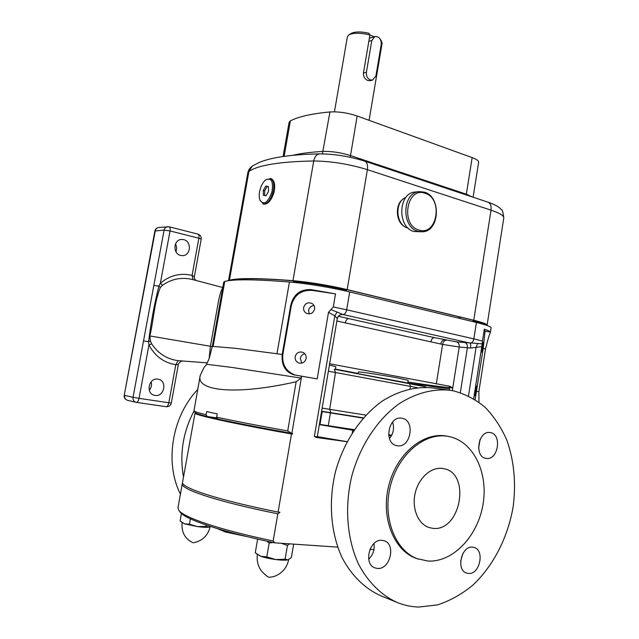 <?xml version="1.0" encoding="UTF-8"?>
<svg xmlns="http://www.w3.org/2000/svg" width="639" height="639" viewBox="0 0 639 639"><rect width="100%" height="100%" fill="white"/><g stroke="black" fill="none" stroke-linecap="round" stroke-linejoin="round"><path stroke-width="0.96" d="M372.609 80.075L375.9 75.985L381.243 44.41C381.235 39.035 379.095 36.415 374.837 36.543L371.818 40.481L366.411 72.255C366.107 75.881 367.369 78.429 370.197 79.907L372.609 80.075L370.085 80.722L367.808 80.514C364.789 79.1 363.327 76.608 363.431 73.046L369.925 34.945L368.879 33.244C360.883 31.479 354.996 31.543 351.202 33.412L348.83 34.897C353.407 32.693 360.444 32.709 369.925 34.945M334.445 111.825L347.384 36.75L348.83 34.897M369.917 34.977L374.15 36.758M380.62 39.914L382.154 43.005L369.078 120.324M283.077 156.483L289.116 122.233L290.378 120.859C298.693 116.61 311.872 113.638 329.932 111.953C338.566 111.49 347.64 112.839 357.153 116.01L472.149 157.601C476.59 159.263 478.755 160.82 478.643 162.29L473.1 197.219M228.522 280.705L229.417 280.225C238.107 277.893 259.282 278.037 292.966 280.657C310.458 282.27 328.526 285.25 347.169 289.587L473.763 320.251C482.637 322.439 487.078 324.093 487.094 325.203L486.95 325.443M265.696 179.878L270.96 178.545C274.546 180.358 275.537 185.094 273.923 192.754C271.184 200.646 267.773 204.448 263.683 204.16L259.945 200.183C258.963 197.371 258.987 193.881 260.025 189.727C261.287 185.214 263.18 181.931 265.696 179.878C271.511 177.41 273.572 181.508 271.879 192.187C267.789 202.843 263.811 205.502 259.945 200.183M270.281 178.337C273.684 180.11 274.562 184.815 272.917 192.467C270.377 200.414 267.07 204.248 263.012 203.969M486.335 325.235L486.359 325.091C486.351 323.997 481.982 322.375 473.259 320.227L346.697 289.571C328.406 285.321 310.666 282.398 293.493 280.809C259.937 278.205 238.826 278.053 230.144 280.369L229.577 280.569M460.152 317.048L459.928 318.494M458.658 318.19L458.89 316.744M470.472 348.047L459.217 347.009L442.595 344.421L430.87 341.849C431.469 339.181 432.659 337.775 434.448 337.64L456.589 341.865L482.133 343.854L481.774 346.665L470.472 348.047C470.831 345.324 470.727 343.678 470.16 343.119L470.12 343.111C471.997 342.983 473.243 341.569 473.85 338.87L482.469 341.05L484.314 329.221C488.108 330.403 490.137 331.337 490.417 332.024L491.111 327.879C491.103 326.681 486.207 324.876 476.422 322.471L349.693 291.919C332.152 287.654 305.698 283.293 289.443 281.999C255.017 279.283 233.459 279.091 224.768 281.432L223.762 282.063L212.308 346.37M235.232 348.287L212.332 346.37L235.232 348.287L281.903 354.397L235.232 348.287M206.645 364.294L231.837 367.417L301.081 378.088L296.161 381.755C235.559 395.597 195.422 391.02 200.239 375.508L203.897 367.697L206.645 364.294L206.908 362.84M212.332 346.37L209.073 358.846L207.236 362.856L178.249 360.676C166.987 359.174 158.153 353.583 151.755 343.91L150.445 341.026L149.845 335.954C153.751 319.843 154.167 302.447 160.381 287.382L158.887 286.144L160.357 283.277L162.618 285.21L160.381 287.382M222.684 288.061C221.19 290.026 219.752 294.635 218.37 301.904L210.399 346.266L209.113 358.735M182.003 361.299C182.403 360.18 177.85 363.503 178.321 364.653L175.773 364.701C163.864 362.744 154.918 356.155 148.935 344.94L148.591 341.697C150.876 322.847 154.311 304.332 158.887 286.144L153.839 285.417L164.111 230.104L154.894 230.967L124.23 395.261C123.99 397.817 125.1 399.495 127.552 400.31C125.324 399.559 124.341 397.913 124.605 395.373L133.048 397.306L153.839 285.417M143.527 340.891L148.591 341.697L150.445 341.026M201.205 239.146C201.437 236.638 200.342 234.952 197.93 234.106C198.889 234.545 199.208 235.911 198.873 238.211L201.205 239.146L194.36 276.679L192.075 275.409L198.873 238.211L170.046 230.951L160.357 283.277C169.878 275.273 180.446 272.653 192.075 275.409L193.026 279.666C182.083 276.863 171.939 278.708 162.618 285.21M193.026 279.666L222.787 287.518M136.498 402.394L166.172 406.716C167.362 406.644 168.249 405.318 168.832 402.754L139.038 398.345C138.447 400.957 137.577 402.306 136.427 402.386L136.035 402.314C133.783 401.556 132.784 399.886 133.048 397.306L139.038 398.345L148.935 344.94L151.755 343.91M127.552 400.31L136.427 402.386L166.172 406.716C168.872 406.851 170.589 405.621 171.324 403.041L168.832 402.754L175.773 364.701L178.249 360.676M155.013 395.397C164.375 397.202 167.578 380.54 158.145 379.215L158.001 379.183C148.783 377.258 145.293 393.76 154.606 395.325L155.013 395.397M175.925 251.686C176.971 249.074 176.819 246.526 175.469 244.026M149.262 390.237C151.379 387.721 152.002 384.918 151.131 381.81M183.665 239.633L181.596 239.449C173.345 239.545 172.586 253.947 180.757 255.448L182.57 255.632C190.901 255.736 191.892 241.262 183.665 239.633M328.502 312.319L333.286 307L335.507 293.884L310.985 289.603C300.178 289.203 293.421 294.483 290.713 305.45L282.214 354.445C281.384 365.244 285.321 372.05 294.012 374.861L317.192 378.895L328.502 312.319L334.796 315.826L337.28 318.581L317.303 436.78L314.364 436.509L334.796 315.826L337.08 312.024L342.983 314.532L340.906 314.707M317.232 436.836L317.12 437.483L315.658 437.356L347.041 441.733M317.184 436.804L314.364 436.509M217.715 418.896L207.899 416.612L217.108 417.93M195.334 412.786L195.031 413.042C193.521 414.759 231.262 423.21 291.488 433.977L292.398 434.105C232.157 423.353 194.264 414.871 195.782 413.161L195.798 413.082M292.398 434.105L292.51 433.442L291.584 433.314C259.913 427.627 235.304 422.842 217.755 418.96L216.621 417.147C233.578 420.869 257.277 425.462 287.71 430.95L291.584 433.314M195.031 413.042L182.57 482.197C180.406 487.541 217.675 499.994 278.101 512.095L279.962 512.262L277.813 513.812C217.38 501.679 180.118 489.139 182.299 483.715L182.634 482.98M291.488 433.977L278.101 512.095M182.299 483.715L177.969 507.741L178.688 510.138C183.113 517.294 219.417 529.787 273.157 540.985L277.813 513.812M273.157 540.985L274.73 542.838C220.966 531.688 184.399 519.108 179.95 511.895L178.688 510.138M373.943 549.604L369.957 549.332M337.68 547.128L274.73 542.838M273.324 542.543L269.171 542.982L266.798 541.153M289.419 543.845L287.446 545.426L281.448 543.302M181.34 522.023L184.503 523.836L180.094 520.937L181.436 513.484M189.416 524.196L197.427 526.6L184.503 523.836L189.416 524.196L190.374 518.828M205.87 526.424L209.033 527.159C206.661 527.479 202.795 527.295 197.427 526.6L205.87 526.424L206.125 525.018M209.88 526.943L210.758 526.56M257.629 539.108L255.265 552.791L260.736 556.273L266.782 556.881L275.705 559.54L285.09 559.277L288.013 559.836L291.368 557.527L293.636 544.132M266.782 556.881L269.171 542.982M285.09 559.277L287.446 545.426M256.367 553.725L260.736 556.273C264.682 557.623 269.674 558.718 275.705 559.54C281.663 560.275 285.761 560.379 288.013 559.836L288.285 559.748M317.327 436.645L347.081 441.661M352.273 432.723L352.688 430.207L353.806 430.374M319.356 424.615L352.688 430.207M319.404 424.336L354.294 429.656M388.624 434.752L391.739 435.215M388.712 435.534L391.356 435.926M321.577 411.5L363.2 418.114M392.082 422.659L392.817 422.778M336.162 369.606L425.286 386.755M403.145 382.122L425.486 386.843M358.128 373.711L358.407 372.026C357.481 371.307 383.456 375.245 398.704 378.16L408.193 380.309L407.762 382.969M329.42 365.093L335.842 366.698L335.379 369.462M200.239 375.508L193.944 410.885C194.392 411.572 198.433 412.858 206.077 414.727L206.645 411.564L217.196 413.928L216.621 417.147M206.077 414.727L207.196 416.508C199.656 414.639 195.646 413.345 195.183 412.634L193.944 410.885M207.899 416.612L207.196 416.508M340.811 314.652L341.202 314.652C340.627 315.354 339.261 313.581 337.272 318.589C338.071 315.682 339.972 314.332 342.983 314.532L343.031 314.54C344.796 314.34 346.011 312.759 346.681 309.803L473.85 338.87L476.422 322.471M330.675 309.588L337.08 312.024M430.87 341.849L336.873 320.986M338.327 316.297L434.448 337.64M345.228 323.054C345.867 320.227 347.033 318.717 348.742 318.526M440.798 344.022C441.397 341.378 442.587 339.988 444.385 339.852M468.499 395.861L476.095 347.289L477.573 343.718M333.286 307L335.507 293.884L312.175 290.386C301.209 289.858 294.252 294.978 291.288 305.762L282.853 354.469C281.887 364.502 285.976 371.379 295.13 375.085M482.469 341.05L482.133 343.854M482.461 341.066L484.314 329.221L485.089 331.218L483.188 348.543L475.136 399.559M490.417 332.352C489.258 334.772 487.629 340.291 485.528 348.902L478.875 391.699L478.946 402.171M295.162 356.714C294.875 359.813 296.145 361.922 298.972 363.04C302.654 363.663 305.035 362.145 306.121 358.479C306.408 355.508 305.226 353.423 302.559 352.241C298.78 351.442 296.32 352.928 295.162 356.714M303.637 307.479C303.333 310.027 304.252 311.968 306.393 313.286C310.434 314.684 313.158 313.302 314.564 309.156C314.859 306.712 314.013 304.819 312.016 303.477C307.918 301.896 305.123 303.229 303.637 307.479M304.819 353.79C302.391 354.365 300.897 355.899 300.338 358.375L301.76 363.136M314.005 305.578C311.113 305.833 309.308 307.391 308.597 310.25L309.244 313.925M329.636 363.775L449.944 386.315L452.763 387.921L449.672 387.641L449.305 386.499M358.175 373.424L335.427 369.166M481.774 346.665L473.675 398.648M301.424 376.083L301.081 378.088M475.56 390.764L476.55 385.972L475.017 395.924L475.56 390.764M482.413 346.769L483.356 342.208L481.846 352.113L482.413 346.769M265.984 195.846L268.516 191.492L268.42 186.588L265.808 186.061L263.3 190.406L263.38 195.286L265.984 195.846M264.722 195.574L264.674 190.805L267.134 186.452L265.808 186.061M267.134 186.452L268.428 186.708M264.674 190.805L263.3 190.406M405.909 197.435C394.295 201.421 395.701 225.263 407.682 227.987L408.185 228.123M419.32 191.604L415.238 192.019C398.097 192.69 397.003 227.636 414 231.502L422.291 231.781L418.074 231.278C401.044 227.388 402.139 192.267 419.32 191.604L424.456 192.155C441.589 196.732 439.688 231.781 422.291 231.781M419.04 230.04C437.324 236.286 443.426 198.338 425.031 193.266C406.62 186.253 400.158 225.407 419.04 230.04M490.217 432.587C478.435 429.967 473.858 456.565 485.824 458.339L486.247 458.411C498.188 460.687 502.342 434.073 490.313 432.603L490.217 432.587M472.548 547.128C461.406 545.538 455.751 570.148 466.638 573.111L468.499 573.479C479.809 574.741 485.049 550.099 474.082 547.423L472.548 547.128M382.05 540.346C369.59 538.605 363 564.221 375.021 567.919L377.505 568.438C390.197 569.82 396.26 544.085 384.095 540.762L382.05 540.346M401.811 418.257C388.472 415.334 383.264 443.514 396.795 445.655L397.362 445.75C410.917 448.298 415.582 420.015 401.931 418.273L401.811 418.257M442.364 468.427C430.998 466.821 418.433 478.14 415.11 493.468C411.66 508.772 418.337 524.443 429.464 527.67L432.922 528.333C460.607 531.975 471.191 473.427 443.937 468.706L442.364 468.427M448.594 436.461L445.782 435.95C422.699 432.068 396.236 454.353 388.608 486.175C380.716 517.933 394.055 551.106 416.788 558.59L427.771 561.018C453.083 562.647 478.092 535.801 483.084 503.979C488.404 472.189 473.068 441.014 448.594 436.461L447.428 436.261C424.328 432.379 397.849 454.712 390.213 486.606C382.314 518.429 395.661 551.657 418.409 559.149M418.793 607.05L437.563 604.869C449.968 600.804 461.646 594.31 472.58 585.388C493.516 565.827 508.117 536.912 513.237 506.232C516.152 482.733 514.044 460.767 506.903 440.335C501.296 427.587 494.059 416.588 485.185 407.339C475.496 399.319 464.745 393.784 452.915 390.725L449.688 390.205C432.763 388.632 415.957 393.113 399.263 403.656C377.793 419.04 360.292 445.183 351.889 475.624C344.421 506.352 346.881 538.741 358.439 563.91C367.872 582.033 381.355 595.3 397.138 602.465C404.128 605.301 411.348 606.826 418.793 607.05M480.129 439.384L478.579 448.187M462.86 553.59L460.623 561.242M373.975 543.517C374.821 549.668 373.056 554.9 368.687 559.221M392.57 422.067C394.487 428.138 393.44 433.633 389.447 438.562M449.688 390.205L432.419 387.881C415.63 386.307 398.976 390.669 382.449 400.957C361.195 415.989 343.894 441.525 335.587 471.286C328.222 501.327 330.659 533.014 342.105 557.695C351.442 575.467 364.789 588.511 380.421 595.604L397.138 602.465M246.966 536.592L225.567 532.023L219.968 529.404M183.505 477.045C179.447 454.169 182.954 432.148 194.016 410.989M180.422 494.147C164.303 462.404 172.115 416.245 197.707 389.558M366.411 72.255L363.431 73.046M371.818 40.481L368.823 41.391M290.378 120.859L284.131 156.331M292.878 155.301C300.681 153.392 310.762 152.098 323.11 151.411C331.729 151.211 340.835 152.585 350.42 155.549L466.318 194.184L471.997 196.852M329.932 111.953L322.399 153.887M357.153 116.01L350.22 157.274M472.149 157.601L466.222 194.935M347.169 289.587L367.385 169.662L491.032 210.167C491.511 205.958 490.464 203.282 487.892 202.14C494.754 204.512 499.147 206.916 501.064 209.36C502.222 209.376 503.125 212.26 503.772 217.995C503.947 215.694 499.706 213.091 491.032 210.167L473.763 320.251M405.629 227.149C395.805 223.331 394.351 204.153 403.521 198.809M487.892 202.14L364.725 161.156C367.098 162.25 367.984 165.086 367.385 169.662C349.166 164.079 331.274 161.18 313.725 160.98L292.966 280.657M364.725 161.156C349.533 156.387 334.493 153.967 319.612 153.887C316.64 154.215 314.684 156.579 313.725 160.98C279.842 161.619 258.236 165.11 248.906 171.452L229.417 280.225M319.612 153.887C292.358 154.398 272.358 157.186 259.618 162.25L252.405 166.012L247.828 172.85L228.498 280.713M473.052 321.665L473.259 320.227M473.179 320.818L473.164 320.818C480.4 322.583 484.658 324.013 485.959 325.107M346.418 291.152L346.697 289.571M346.57 290.218C328.278 285.968 310.546 283.053 293.381 281.456L293.493 280.809M213.107 346.338L224.768 281.432M276.983 353.694L289.443 281.999M212.236 346.57L149.845 335.954M154.894 230.967C155.405 228.938 156.707 227.764 158.807 227.452C156.946 227.732 155.78 228.858 155.301 230.823L124.23 395.261M158.807 227.452L169.183 226.805C170.11 227.236 170.397 228.618 170.046 230.951L164.111 230.104C164.598 228.107 165.781 226.965 167.658 226.677L168.92 226.781M315.658 437.356L315.77 436.701M330.411 412.962L328.254 425.79M363.423 417.858L321.617 411.252M322.144 408.121L365.923 415.118M330.914 412.738L329.66 409.327L335.483 372.521L328.382 371.227M392.785 422.667L392.17 422.547M322.176 411.604L320.011 424.448M417.339 387.689L410.454 386.379L410.086 388.847M409.503 383.376L410.454 386.379L335.483 372.521L334.293 369.254M436.285 384.031L442.595 344.421C443.186 341.777 444.385 340.387 446.174 340.252M452.34 390.621L459.217 347.009C459.441 344.293 458.562 342.584 456.589 341.865M460.336 392.594L467.389 347.68C467.612 344.948 466.734 343.215 464.753 342.496M333.286 306.976L346.681 309.803L349.693 291.919M470.12 343.111L343.031 314.54M490.417 332.024L485.089 331.218M485.528 348.902L483.188 348.543M478.875 391.699L476.534 391.316M282.246 354.278L282.853 354.469M290.713 305.45L291.288 305.762M310.985 289.603L312.175 290.386M407.914 382.002C429.144 385.277 443.067 387.138 449.68 387.569M449.489 388.816L407.738 383.104M449.105 386.451L449.944 386.315M478.627 448.099L479.889 439.936M287.71 430.95L296.161 381.755M293.229 282.342L293.381 281.456M291.855 433.354L301.656 376.123M374.837 36.543L369.358 38.236M380.381 39.434L381.411 40.76M503.772 217.995L487.094 325.203M247.828 172.85C248.283 170.182 249.809 167.897 252.405 166.012M194.36 276.687C194.008 277.669 194.504 278.876 195.846 280.313M178.321 364.661L171.324 403.041M169.183 226.805L197.93 234.106M182.115 522.638C181.292 532.167 184.887 538.861 192.914 542.727L194.679 542.503C202.859 540.458 207.994 535.25 210.079 526.871M257.381 554.54C256.582 560.587 257.916 566.05 261.391 570.923C265.369 575.18 268.1 577.321 269.594 577.344L273.939 576.538C281.871 573.662 286.807 568.007 288.732 559.556M425.262 386.747L426.261 387.37M334.852 369.358L403.417 382.178M449.273 390.149L449.672 387.641M225.567 532.023L217.06 528.533"/></g></svg>
